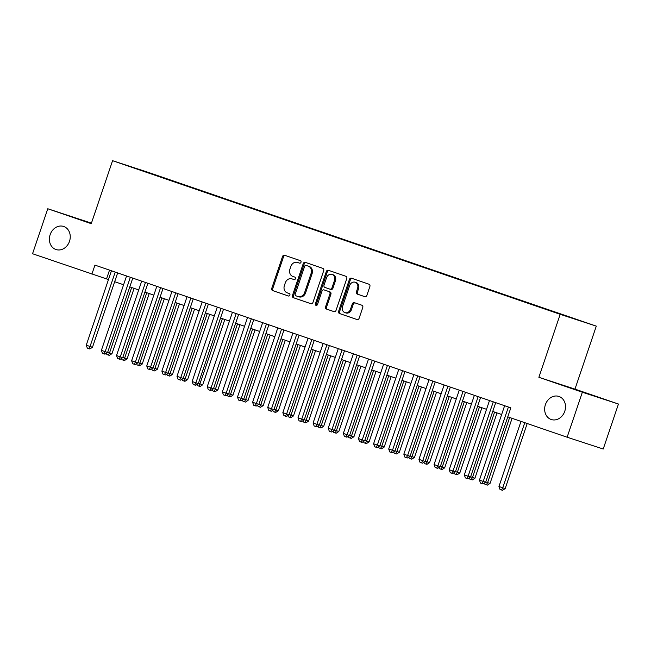 <?xml version="1.0" encoding="UTF-8"?>
<svg xmlns="http://www.w3.org/2000/svg" width="651" height="651" viewBox="0 0 651 651"><rect width="100%" height="100%" fill="white"/><g stroke="black" fill="none" stroke-linecap="round" stroke-linejoin="round"><path stroke-width="0.98" d="M300.998 262.263A1.302 1.099 -71.9 0 0 300.38 260.669L284.609 255.257A1.863 1.571 -71.9 0 0 282.526 256.51L271.76 288.312A1.863 1.571 -71.9 0 0 272.647 290.582L288.426 296.002A1.302 1.099 -71.9 0 0 289.256 293.528L287.221 292.828A5.965 5.021 -71.9 0 1 284.381 285.545L285.276 282.892A5.965 5.021 -71.9 0 1 291.884 278.848A5.965 5.021 -71.9 0 1 291.941 278.872L293.983 279.572A1.302 1.099 -71.9 0 0 294.822 277.098L292.779 276.398A5.965 5.021 -71.9 0 1 289.939 269.115L290.834 266.462A5.965 5.021 -71.9 0 1 297.442 262.426A5.965 5.021 -71.9 0 1 297.499 262.443L299.541 263.142A1.302 1.099 -71.9 0 0 300.998 262.263M545.4 404.653A12.157 10.229 -71.9 0 0 551.299 419.529A12.157 10.229 -71.9 0 0 564.759 411.294A12.157 10.229 -71.9 0 0 558.859 396.418A12.157 10.229 -71.9 0 0 545.4 404.653M50.143 234.677A12.157 10.229 -71.9 0 0 56.043 249.553A12.157 10.229 -71.9 0 0 69.502 241.318A12.157 10.229 -71.9 0 0 63.603 226.442A12.157 10.229 -71.9 0 0 50.143 234.677M581.758 321.179L572.872 318.209L581.758 321.179M364.78 296.669A1.863 1.571 -71.9 0 0 366.863 295.416L369.882 286.497A1.863 1.571 -71.9 0 0 368.995 284.218L351.475 278.205A1.863 1.571 -71.9 0 0 351.459 278.205A1.863 1.571 -71.9 0 0 349.4 279.466L338.634 311.259A1.863 1.571 -71.9 0 0 339.521 313.538L357.033 319.543A1.863 1.571 -71.9 0 0 359.116 318.29L362.77 307.516A1.863 1.571 -71.9 0 0 361.883 305.238L354.38 302.666A1.863 1.571 -71.9 0 0 352.305 303.927L350.49 309.266A4.988 4.199 -71.9 0 1 344.973 312.643A4.988 4.199 -71.9 0 1 342.548 306.54L349.636 285.61A4.988 4.199 -71.9 0 1 355.161 282.233A4.988 4.199 -71.9 0 1 357.578 288.336L356.398 291.827A1.863 1.571 -71.9 0 0 357.285 294.097L364.812 296.685M538.882 377.303L582.352 392.227L567.127 437.22L603.225 449.019L618.45 404.035L574.971 389.111L596.292 326.127L560.194 314.319L538.882 377.303L574.971 389.111M91.433 223.155L47.775 208.751L91.254 223.675L112.574 160.691L560.194 314.319M47.775 208.751L32.55 253.744L108.465 279.564M567.127 437.22L507.772 416.843L510.815 407.843L94.948 265.12L91.905 274.112M323.718 270.653A1.863 1.571 -71.9 0 0 322.831 268.375L305.311 262.361A1.863 1.571 -71.9 0 0 305.295 262.361A1.863 1.571 -71.9 0 0 303.236 263.622L292.47 295.416A1.863 1.571 -71.9 0 0 293.357 297.694L310.869 303.7A1.863 1.571 -71.9 0 0 312.952 302.446L323.718 270.653M328.397 270.287L345.909 276.301A1.863 1.571 -71.9 0 1 346.796 278.571L336.038 310.364A1.863 1.571 -71.9 0 1 333.971 311.634A1.863 1.571 -71.9 0 0 333.971 311.634L326.46 309.054A1.863 1.571 -71.9 0 1 325.573 306.776L329.935 293.886A1.863 1.571 -71.9 0 0 329.048 291.607L324.076 289.898A1.863 1.571 -71.9 0 0 321.993 291.16L317.452 304.578A1.302 1.099 -71.9 0 1 315.377 303.871L326.314 271.54A1.863 1.571 -71.9 0 1 328.381 270.279A1.863 1.571 -71.9 0 0 328.381 270.279M150.519 173.272L162.449 177.292L150.519 173.272M596.292 326.127L148.672 172.499L112.574 160.691M562.789 315.035L167.551 179.041L160.447 177.064M562.977 314.864L160.716 176.803M582.352 392.227L618.45 404.035M114.674 281.696L123.592 284.756M129.793 286.888L138.712 289.947M144.921 292.071L153.831 295.131M160.04 297.263L168.959 300.323M175.168 302.455L184.078 305.514M190.287 307.646L199.198 310.706M205.407 312.838L214.325 315.898M220.534 318.022L229.445 321.081M235.654 323.213L244.564 326.273M250.773 328.405L259.692 331.465M265.901 333.597L274.812 336.657M281.02 338.789L289.939 341.848M296.14 343.972L305.059 347.032M311.268 349.164L320.178 352.224M326.387 354.356L335.306 357.415M341.506 359.547L350.425 362.607M356.634 364.739L365.545 367.799M371.754 369.923L380.672 372.982M386.881 375.114L395.792 378.174M402.001 380.306L410.911 383.366M417.12 385.498L426.039 388.557M432.248 390.69L441.158 393.749M447.367 395.873L456.286 398.933M462.487 401.065L471.405 404.125M477.614 406.257L486.525 409.316M492.734 411.448L501.652 414.508M109.514 270.116L106.536 278.905M167.405 179.448L167.551 179.041M299.704 263.183L298.475 262.76A5.965 5.021 -71.9 0 0 298.418 262.744A5.965 5.021 -71.9 0 0 298.361 262.727M292.804 279.149A5.965 5.021 -71.9 0 1 292.86 279.173A5.965 5.021 -71.9 0 1 292.917 279.189L294.146 279.613M285.39 255.526A1.863 1.571 -71.9 0 0 283.502 256.836L272.736 288.629A1.863 1.571 -71.9 0 0 273.623 290.907L288.58 296.034M306.1 262.63A1.863 1.571 -71.9 0 0 304.204 263.94L293.446 295.733A1.863 1.571 -71.9 0 0 294.333 298.012L311.064 303.757M298.093 296.555L298.955 296.84A5.965 5.021 -71.9 0 0 299.012 296.856A5.965 5.021 -71.9 0 0 305.62 292.812L312.073 273.737A5.965 5.021 -71.9 0 0 309.241 266.454L306.1 265.396A1.302 1.099 -71.9 0 0 304.652 266.275L295.204 294.187A1.302 1.099 -71.9 0 0 295.831 295.782L297.979 296.514A5.965 5.021 -71.9 0 0 298.036 296.539A5.965 5.021 -71.9 0 0 304.644 292.494L311.097 273.42A5.965 5.021 -71.9 0 0 308.265 266.137L307.085 265.714A1.302 1.099 -71.9 0 0 307.077 265.714A1.302 1.099 -71.9 0 0 307.06 265.706M334.15 311.674L326.46 309.054M325.02 290.208A1.863 1.571 -71.9 0 1 325.036 290.216A1.863 1.571 -71.9 0 0 325.036 290.216L330.024 291.925A1.863 1.571 -71.9 0 1 330.911 294.203L326.55 307.093A1.863 1.571 -71.9 0 0 327.437 309.371M329.178 270.556A1.863 1.571 -71.9 0 0 327.29 271.866L316.345 304.188A1.302 1.099 -71.9 0 0 316.541 305.482M334.468 280.5A4.988 4.199 -71.9 0 0 332.043 274.397A4.988 4.199 -71.9 0 0 326.525 277.774L324.027 285.154A1.863 1.571 -71.9 0 0 324.914 287.425L329.886 289.134A1.863 1.571 -71.9 0 0 331.969 287.872L334.468 280.5L335.444 280.817A4.988 4.199 -71.9 0 0 333.019 274.714L332.043 274.397M329.927 289.142L330.863 289.451A1.863 1.571 -71.9 0 0 332.946 288.198L331.969 287.872M335.444 280.817L332.946 288.198M355.161 282.233L356.13 282.55A4.988 4.199 -71.9 0 1 358.555 288.653L357.375 292.144A1.863 1.571 -71.9 0 0 358.262 294.415L364.975 296.726M344.973 312.643L345.95 312.968A4.988 4.199 -71.9 0 0 351.467 309.583L350.49 309.266M355.169 302.935A1.863 1.571 -71.9 0 0 353.273 304.245L351.467 309.583M352.264 278.473A1.863 1.571 -71.9 0 0 350.368 279.784L339.61 311.577A1.863 1.571 -71.9 0 0 340.497 313.855L357.228 319.6M107.684 352.215L111.988 353.656L134.09 288.36M111.988 353.656L109.327 355.365L108.359 355.047L109.547 352.858L131.665 287.522M108.359 355.047L106.845 354.526L106.382 353.249M115.219 272.077L90.041 346.47L86.257 345.176L111.443 270.775M117.652 272.907L92.475 347.268L90.041 346.47L88.845 348.659L87.332 348.147L86.257 345.176M92.475 347.268L89.822 348.985L88.845 348.659M122.803 357.407L127.108 358.839L149.209 293.544M127.108 358.839L124.455 360.556L123.478 360.231L124.675 358.042L146.784 292.714M123.478 360.231L121.965 359.718L121.501 358.441M137.931 362.599L142.235 364.031L164.337 298.736M142.235 364.031L139.574 365.74L138.598 365.423L139.794 363.234L161.904 297.906M138.598 365.423L137.084 364.902L136.629 363.624M153.05 367.782L157.355 369.223L179.456 303.927M157.355 369.223L154.694 370.932L153.726 370.614L154.914 368.425L177.031 303.097M153.726 370.614L152.212 370.094L151.748 368.816M168.17 372.974L172.474 374.415L194.576 309.119M172.474 374.415L169.821 376.123L168.845 375.806L170.041 373.617L192.151 308.281M168.845 375.806L167.331 375.285L166.868 374.008M130.346 277.261L105.161 351.662L101.377 350.368L126.563 275.967M132.771 278.099L107.602 352.46L105.161 351.662L103.965 353.851L102.451 353.33L101.377 350.368M107.602 352.46L104.941 354.168L103.965 353.851M145.466 282.453L120.28 356.854L116.505 355.56L141.682 281.159M147.891 283.291L122.722 357.651L120.28 356.854L119.092 359.043L117.579 358.522L116.505 355.56M122.722 357.651L120.061 359.36L119.092 359.043M160.585 287.644L135.408 362.046L131.624 360.744L156.81 286.35M163.019 288.474L137.841 362.843L135.408 362.046L134.212 364.235L132.698 363.714L131.624 360.744M137.841 362.843L135.188 364.552L134.212 364.235M175.713 292.836L150.527 367.237L146.744 365.935L171.929 291.534M178.138 293.666L152.969 368.035L150.527 367.237L149.331 369.426L147.818 368.905L146.744 365.935M152.969 368.035L150.308 369.744L149.331 369.426M183.297 378.166L187.602 379.606L209.703 314.311M187.602 379.606L184.941 381.315L183.964 380.998L185.161 378.809L207.278 313.473M183.964 380.998L182.451 380.477L181.995 379.199M190.833 298.028L165.647 372.421L161.871 371.127L187.049 296.726M193.257 298.858L168.088 373.218L165.647 372.421L164.459 374.618L162.945 374.097L161.871 371.127M168.088 373.218L165.435 374.935L164.459 374.618M198.417 383.358L202.721 384.79L224.823 319.495M202.721 384.79L200.069 386.507L199.092 386.189L222.398 318.665M199.092 386.189L197.578 385.669L197.115 384.391M205.952 303.211L180.775 377.613L176.991 376.319L202.176 301.918M208.385 304.05L183.208 378.41L180.775 377.613L179.578 379.802L178.065 379.289L176.991 376.319M183.208 378.41L180.555 380.127L179.578 379.802M213.536 388.549L217.849 389.982L239.942 324.686M217.849 389.982L215.188 391.699L214.212 391.373L215.408 389.184L237.517 323.856M214.212 391.373L212.698 390.86L212.234 389.575M221.08 308.403L195.894 382.804L192.118 381.51L217.296 307.109M223.505 309.241L198.335 383.602L195.894 382.804L194.698 384.993L193.192 384.472L192.118 381.51M198.335 383.602L195.674 385.311L194.698 384.993M228.664 393.733L232.968 395.173L255.07 329.878M232.968 395.173L230.308 396.882L229.331 396.565L230.527 394.376L252.645 329.048M229.331 396.565L227.826 396.044L227.362 394.766M236.199 313.595L211.022 387.996L207.238 386.694L232.423 312.301M238.624 314.425L213.455 388.793L211.022 387.996L209.825 390.185L208.312 389.664L207.238 386.694M213.455 388.793L210.802 390.502L209.825 390.185M243.783 398.925L248.088 400.365L270.189 335.07M248.088 400.365L245.435 402.074L244.459 401.757L245.655 399.568L267.764 334.232M244.459 401.757L242.945 401.236L242.481 399.958M251.327 318.787L226.141 393.188L222.357 391.886L247.543 317.485M253.752 319.617L228.582 393.985L226.141 393.188L224.945 395.377L223.431 394.856L222.357 391.886M228.582 393.985L225.921 395.694L224.945 395.377M258.911 404.116L263.216 405.557L285.317 340.261M263.216 405.557L260.555 407.266L259.578 406.948L260.774 404.759L282.884 339.423M259.578 406.948L258.065 406.427L257.601 405.15M266.446 323.978L241.261 398.371L237.485 397.077L262.662 322.676M268.871 324.808L243.702 399.177L241.261 398.371L240.064 400.568L238.559 400.048L237.485 397.077M243.702 399.177L241.041 400.886L240.064 400.568M274.03 409.308L278.335 410.748L300.436 345.445M278.335 410.748L275.674 412.457L274.698 412.14L275.894 409.943L298.012 344.615M274.698 412.14L273.192 411.619L272.728 410.342M281.566 329.17L256.388 403.563L252.604 402.269L277.79 327.868M283.991 330L258.821 404.361L256.388 403.563L255.192 405.752L253.678 405.239L252.604 402.269M258.821 404.361L256.168 406.078L255.192 405.752M289.15 414.5L293.455 415.932L315.556 350.637M293.455 415.932L290.802 417.649L289.825 417.324L291.021 415.135L313.131 349.807M289.825 417.324L288.312 416.811L287.848 415.525M296.693 334.354L271.508 408.755L267.724 407.461L292.909 333.06M299.118 335.192L273.949 409.552L271.508 408.755L270.311 410.944L268.798 410.423L267.724 407.461M273.949 409.552L271.288 411.261L270.311 410.944M311.813 339.545L286.627 413.946L282.851 412.644L308.029 338.251M314.238 340.383L289.068 414.744L286.627 413.946L285.439 416.135L283.926 415.615L282.851 412.644M289.068 414.744L286.407 416.453L285.439 416.135M326.932 344.737L301.755 419.138L297.971 417.836L323.156 343.443M329.365 345.567L304.188 419.936L301.755 419.138L300.559 421.327L299.045 420.806L297.971 417.836M304.188 419.936L301.535 421.645L300.559 421.327M304.277 419.683L308.582 421.124L330.684 355.828M308.582 421.124L305.921 422.833L304.945 422.515L306.141 420.326L328.25 354.998M304.945 422.515L303.431 421.994L302.967 420.717M319.397 424.875L323.702 426.315L345.803 361.02M323.702 426.315L321.041 428.024L320.072 427.707L321.26 425.518L343.378 360.19M320.072 427.707L318.559 427.186L318.095 425.909M334.516 430.067L338.821 431.507L360.923 366.212M338.821 431.507L336.168 433.216L335.192 432.899L336.388 430.71L358.498 365.374M335.192 432.899L333.678 432.378L333.214 431.1M342.06 349.929L316.874 424.33L313.09 423.028L338.276 348.627M344.485 350.759L319.315 425.127L316.874 424.33L315.678 426.519L314.164 425.998L313.09 423.028M319.315 425.127L316.655 426.836L315.678 426.519M349.644 435.259L353.949 436.699L376.05 371.404M353.949 436.699L351.288 438.408L350.311 438.09L351.507 435.901L373.617 370.565M350.311 438.09L348.798 437.57L348.342 436.292M357.179 355.12L331.994 429.514L328.218 428.22L353.395 353.818M359.604 355.951L334.435 430.311L331.994 429.514L330.806 431.703L329.292 431.19L328.218 428.22M334.435 430.311L331.774 432.028L330.806 431.703M364.763 440.45L369.068 441.883L391.17 376.587M369.068 441.883L366.415 443.6L365.439 443.274L366.627 441.085L388.745 375.757M365.439 443.274L363.925 442.761L363.461 441.476M372.299 360.304L347.121 434.705L343.337 433.411L368.523 359.01M374.732 361.142L349.554 435.503L347.121 434.705L345.925 436.894L344.412 436.373L343.337 433.411M349.554 435.503L346.902 437.212L345.925 436.894M379.883 445.634L384.188 447.074L406.289 381.779M384.188 447.074L381.535 448.783L380.558 448.466L381.755 446.277L403.864 380.949M380.558 448.466L379.045 447.945L378.581 446.667M387.426 365.496L362.241 439.897L358.465 438.603L383.642 364.202M389.851 366.334L364.682 440.694L362.241 439.897L361.045 442.086L359.531 441.565L358.465 438.603M364.682 440.694L362.021 442.403L361.045 442.086M395.011 450.826L399.315 452.266L421.417 386.971M399.315 452.266L396.654 453.975L395.678 453.657L396.874 451.468L418.992 386.141M395.678 453.657L394.172 453.137L393.709 451.859M402.546 370.688L377.36 445.089L373.584 443.787L398.77 369.394M404.971 371.518L379.802 445.886L377.36 445.089L376.172 447.278L374.659 446.757L373.584 443.787M379.802 445.886L377.149 447.595L376.172 447.278M410.13 456.017L414.435 457.458L436.536 392.162M414.435 457.458L411.782 459.167L410.805 458.849L411.993 456.66L434.111 391.324M410.805 458.849L409.292 458.328L408.828 457.051M417.665 375.879L392.488 450.28L388.704 448.978L413.89 374.577M420.098 376.709L394.929 451.078L392.488 450.28L391.292 452.469L389.778 451.949L388.704 448.978M394.929 451.078L392.268 452.787L391.292 452.469M425.258 461.209L429.562 462.649L451.664 397.354M429.562 462.649L426.901 464.358L425.925 464.041L427.121 461.852L449.231 396.516M425.925 464.041L424.411 463.52L423.947 462.243M432.793 381.071L407.607 455.464L403.832 454.17L429.009 379.769M435.218 381.901L410.049 456.261L407.607 455.464L406.411 457.653L404.906 457.14L403.832 454.17M410.049 456.261L407.388 457.978L406.411 457.653M440.377 466.401L444.682 467.833L466.783 402.538M444.682 467.833L442.021 469.55L441.044 469.225L442.241 467.036L464.358 401.708M441.044 469.225L439.539 468.712L439.075 467.434M447.912 386.255L422.735 460.656L418.951 459.362L444.137 384.961M450.337 387.093L425.168 461.453L422.735 460.656L421.539 462.845L420.025 462.324L418.951 459.362M425.168 461.453L422.515 463.162L421.539 462.845M455.497 471.584L459.801 473.025L481.903 407.729M459.801 473.025L457.148 474.734L456.172 474.416L457.368 472.227L479.478 406.899M456.172 474.416L454.658 473.895L454.195 472.618M470.624 476.776L474.929 478.216L497.03 412.921M474.929 478.216L472.268 479.925L471.291 479.608L472.488 477.419L494.597 412.091M471.291 479.608L469.778 479.087L469.314 477.81M485.744 481.968L490.048 483.408L512.077 418.324M490.048 483.408L487.387 485.117L486.411 484.8L487.607 482.611L509.652 417.486M486.411 484.8L484.905 484.279L484.442 483.001M463.04 391.446L437.854 465.847L434.071 464.554L459.256 390.152M465.465 392.284L440.296 466.645L437.854 465.847L436.658 468.036L435.145 467.516L434.071 464.554M440.296 466.645L437.635 468.354L436.658 468.036M478.159 396.638L452.974 471.039L449.198 469.737L474.376 395.344M480.584 397.468L455.415 471.837L452.974 471.039L451.778 473.228L450.272 472.707L449.198 469.737M455.415 471.837L452.754 473.546L451.778 473.228M493.279 401.83L468.102 476.231L464.318 474.929L489.503 400.528M495.712 402.66L470.535 477.028L468.102 476.231L466.905 478.42L465.392 477.899L464.318 474.929M470.535 477.028L467.882 478.737L466.905 478.42M520.995 421.384L498.951 486.5L502.735 487.802L505.168 488.6L527.204 423.516M505.168 488.6L502.515 490.309L501.539 489.991L502.735 487.802L524.771 422.678M501.539 489.991L500.025 489.471L498.951 486.5M508.407 407.021L483.221 481.414L479.437 480.121L504.623 405.719M507.788 416.852L485.662 482.212L483.221 481.414L482.025 483.603L480.511 483.091L479.437 480.121M485.662 482.212L483.001 483.929L482.025 483.603M298.475 262.76L297.499 262.443M292.917 279.189L291.941 278.872M273.623 290.907L272.647 290.582M272.736 288.629L271.76 288.312M283.502 256.836L282.526 256.51M294.333 298.012L293.357 297.694M293.446 295.733L292.47 295.416M304.204 263.94L303.236 263.622M305.62 292.812L304.644 292.494M312.073 273.737L311.097 273.42M309.241 266.454L308.265 266.137M326.55 307.093L325.573 306.776M330.911 294.203L329.935 293.886M330.024 291.925L329.048 291.607M316.345 304.188L315.377 303.871M327.29 271.866L326.314 271.54M358.262 294.415L357.285 294.097M357.375 292.144L356.398 291.827M358.555 288.653L357.578 288.336M353.273 304.245L352.305 303.927M340.497 313.855L339.521 313.538M339.61 311.577L338.634 311.259M350.368 279.784L349.4 279.466M298.418 262.744L297.442 262.426M292.86 279.173L291.884 278.848M299.012 296.856L298.036 296.539M330.879 289.459L329.902 289.142"/></g></svg>

